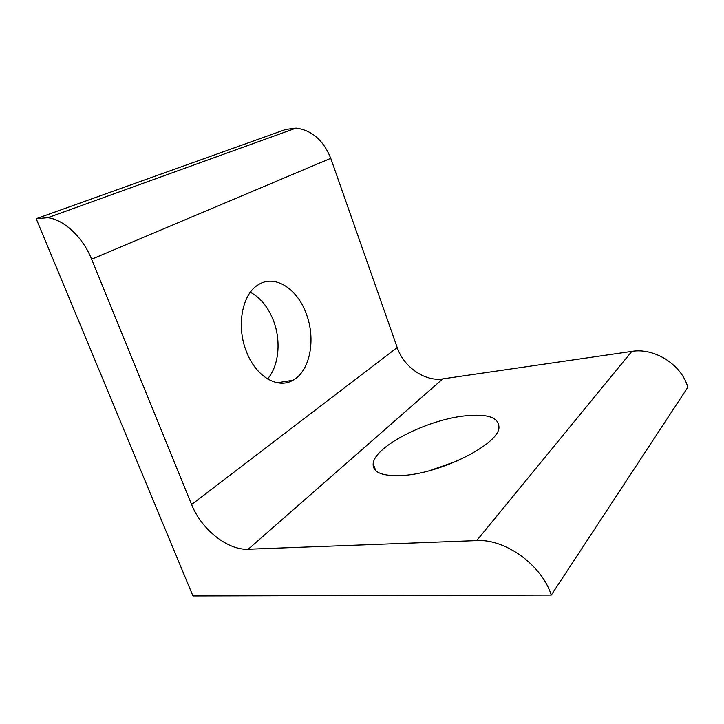 <?xml version="1.0" encoding="UTF-8"?>
<svg xmlns="http://www.w3.org/2000/svg" width="724" height="724" viewBox="0 0 724 724"><rect width="100%" height="100%" fill="white"/><g stroke="black" fill="none" stroke-linecap="round" stroke-linejoin="round"><path stroke-width="1.09" d="M246.314 351.303C236.241 326.126 242.088 294.641 257.735 285.111C274.315 273.636 297.437 288.487 306.333 313.981C316.053 339.303 310.089 371.195 292.885 380.254C277.726 389.385 255.662 376.607 246.314 351.303M267.536 378.933C278.921 365.928 281.283 340.977 273.518 320.768C268.296 307.284 260.577 297.772 250.368 292.224M464.609 415.92C487.867 413.495 499.307 417.504 498.945 427.929C498.058 444.355 441.767 473.034 403.567 475.415C382.697 476.618 372.57 472.691 373.168 463.631C374.625 446.328 426.798 419.866 464.609 415.92M456.844 461.116L429.658 470.636M687.8 387.295C681.755 364.742 654.378 347.502 631.817 351.393L442.771 378.878C424.925 381.81 403.675 366.968 397.204 347.538L330.759 158.33C323.447 140.293 311.872 130.211 296.053 128.103L285.718 129.442L36.2 218.72L47.775 217.716C64.038 219.625 82.934 237.354 91.622 259.219L191.607 504.528C201.335 529.335 227.589 550.394 248.242 549.226L476.709 540.611C505.09 538.692 541.869 565.019 551.272 595.092L687.8 387.295M551.272 595.092L192.946 595.961L36.2 218.72M476.709 540.611L631.817 351.393M248.242 549.226L442.771 378.878M191.607 504.528L397.204 347.538M91.622 259.219L330.759 158.33M373.168 463.631L375.738 470.681M277.328 382.752L292.885 380.254M47.775 217.716L296.053 128.103"/></g></svg>
